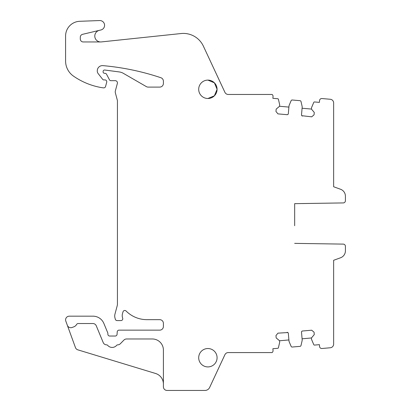 <?xml version="1.0" encoding="UTF-8"?>
<svg xmlns="http://www.w3.org/2000/svg" width="411" height="411" viewBox="0 0 411 411"><rect width="100%" height="100%" fill="white"/><g stroke="black" fill="none" stroke-linecap="round" stroke-linejoin="round"><path stroke-width="0.62" d="M163.398 384.033A11.03 11.03 0 0 0 155.517 373.46L77.838 349.843A3.678 3.678 0 0 1 75.449 347.583L67.337 325.291A3.678 3.678 0 0 0 72.048 327.485L73.728 326.873A5.518 5.518 0 0 0 76.621 324.449A1.839 1.839 0 0 1 78.213 323.529L92.876 323.529A3.678 3.678 0 0 1 96.272 325.8L103.228 342.589A3.678 3.678 0 0 0 106.588 344.855A1.469 1.469 0 0 1 107.692 345.368A5.882 5.882 0 0 0 116.637 345.368A1.469 1.469 0 0 1 117.736 344.855A3.678 3.678 0 0 0 120.325 343.75L123.927 340.077A3.678 3.678 0 0 1 126.557 338.972L152.311 338.972A11.087 11.087 0 0 1 163.398 350.059L163.398 386.772A3.678 3.678 0 0 0 167.077 390.45L204.966 390.45A5.148 5.148 0 0 0 209.631 387.475L224.915 354.698A3.678 3.678 0 0 1 228.249 352.576L272.082 352.576A2.204 2.204 0 0 0 273.038 350.562L272.878 348.728L277.764 348.302A0.735 0.735 0 0 0 278.417 347.737L279.691 342.229L279.562 340.76L276.177 337.919L275.966 335.54L277.975 333.151L287.87 332.55M67.337 325.291L65.817 321.109A3.678 3.678 0 0 1 69.269 316.177L92.994 316.177A11.765 11.765 0 0 1 103.865 323.442L107.739 332.792A1.839 1.839 0 0 1 107.877 333.496L107.877 334.194A1.839 1.839 0 0 0 109.716 336.034L115.229 336.034A1.839 1.839 0 0 0 117.068 334.307L117.222 331.872A1.839 1.839 0 0 1 119.056 330.146L159.663 330.146A3.678 3.678 0 0 0 163.398 326.473L163.398 323.344A3.678 3.678 0 0 0 159.663 319.666L146.927 319.666A29.417 29.417 0 0 1 126.095 311.014A1.839 1.839 0 0 0 123.028 311.795L122.519 313.526A7.352 7.352 0 0 0 122.663 318.119A1.839 1.839 0 0 1 120.937 320.59L117.099 320.59A1.839 1.839 0 0 1 115.321 319.224L114.967 317.903A7.352 7.352 0 0 1 114.967 314.096L117.186 305.815A7.352 7.352 0 0 0 117.438 303.909L117.438 101.08A3.678 3.678 0 0 0 117.31 100.13L115.357 92.835A3.678 3.678 0 0 1 115.357 90.929L117.361 83.443A2.204 2.204 0 0 0 115.229 80.669L110.821 80.669A1.469 1.469 0 0 1 109.521 79.883L106.562 74.293A1.839 1.839 0 0 0 104.933 73.312L104.569 73.312A1.469 1.469 0 0 1 103.099 71.843L103.099 71.478A1.469 1.469 0 0 1 104.759 70.024L119.252 71.935A11.03 11.03 0 0 1 123.326 73.322L146.342 86.608A3.678 3.678 0 0 0 148.181 87.101L159.663 87.101A3.678 3.678 0 0 0 163.398 83.423L163.398 81.219A3.678 3.678 0 0 0 160.891 77.73A251.332 251.332 0 0 0 102.884 65.632A5.148 5.148 0 0 0 97.289 70.759L97.289 71.18A3.678 3.678 0 0 0 98.065 73.446L102.673 79.344A1.469 1.469 0 0 0 103.834 79.909L104.933 79.909A1.839 1.839 0 0 1 106.711 82.221L105.56 86.51A1.839 1.839 0 0 1 103.608 87.867A34.565 34.565 0 0 1 100.7 87.456A69.86 69.86 0 0 1 73.487 76.122A18.387 18.387 0 0 1 65.59 61.023L65.59 35.993A14.709 14.709 0 0 1 79.749 21.295L99.611 20.55A4.778 4.778 0 0 1 100.89 29.977L82.565 34.329A2.944 2.944 0 0 0 80.299 37.19L80.299 39.019A2.944 2.944 0 0 0 83.243 41.958L100.669 41.958A5.882 5.882 0 0 0 101.286 41.927L181.081 33.538A22.06 22.06 0 0 1 203.383 46.155L224.915 92.331A3.678 3.678 0 0 0 228.249 94.458L272.082 94.458A2.204 2.204 0 0 1 273.038 96.472L272.878 98.306L277.764 98.732A0.735 0.735 0 0 1 278.417 99.298L279.691 104.805L279.562 106.269L288.902 107.086M345.41 200.722L345.41 196.181L345.41 200.722A2.204 2.204 0 0 1 343.236 202.926L294.666 203.661L294.666 225.721M345.41 196.181A7.352 7.352 0 0 0 340.57 189.271L333.64 186.748L333.64 102.93A3.678 3.678 0 0 0 330.285 99.267L321.947 98.537A2.204 2.204 0 0 0 319.558 100.541L319.398 102.375L314.507 101.949A0.735 0.735 0 0 0 313.768 102.39L311.559 107.595L311.43 109.059L314.271 112.444L314.061 114.828L311.672 116.832L301.823 115.702M279.562 106.269L276.177 109.11L275.966 111.494L277.975 113.883L287.13 114.684A1.105 1.105 0 0 0 288.327 113.683L288.979 106.202A3.678 3.678 0 0 1 289.257 105.088L291.132 100.669A1.105 1.105 0 0 1 292.247 100.001L300.025 100.68A1.105 1.105 0 0 1 301.006 101.532L302.085 106.208A3.678 3.678 0 0 1 302.167 107.358L301.51 114.833A1.105 1.105 0 0 0 302.517 116.03M294.666 243.374L343.236 244.108A2.204 2.204 0 0 1 345.41 246.312L345.41 250.854A7.352 7.352 0 0 1 340.57 257.764L333.64 260.286L333.64 344.105A3.678 3.678 0 0 1 330.285 347.768L321.947 348.497A2.204 2.204 0 0 1 319.558 346.488L319.398 344.659L314.507 345.086A0.735 0.735 0 0 1 313.768 344.644L311.559 339.44L311.43 337.976L314.271 334.59L314.061 332.206L311.672 330.203L302.517 331.004A1.105 1.105 0 0 0 301.51 332.196L302.167 339.676A3.678 3.678 0 0 1 302.085 340.827L301.006 345.502A1.105 1.105 0 0 1 300.025 346.355L292.247 347.033A1.105 1.105 0 0 1 291.132 346.365L289.257 341.947A3.678 3.678 0 0 1 288.979 340.832L288.327 333.352A1.105 1.105 0 0 0 287.13 332.35M207.889 80.114A9.191 9.191 0 0 0 198.698 89.31A9.191 9.191 0 0 0 207.889 98.501A9.191 9.191 0 0 0 217.08 89.31A9.191 9.191 0 0 0 207.889 80.114L214.372 82.796L217.08 89.269M207.889 366.915A9.191 9.191 0 0 0 217.08 357.724A9.191 9.191 0 0 0 207.889 348.533A9.191 9.191 0 0 0 198.698 357.724A9.191 9.191 0 0 0 207.889 366.915M294.666 221.313L294.666 203.661M343.236 244.108L333.64 243.964M345.41 246.312L345.41 250.854M340.57 257.764L333.64 260.286L333.64 285.013M311.43 337.976L302.09 338.792M288.902 339.943L279.562 340.76M99.313 30.352A5.882 5.882 0 0 0 100.669 41.958M302.09 108.242L311.43 109.059M333.64 162.021L333.64 186.748L340.57 189.271M343.236 202.926L333.64 203.07M287.13 114.684L287.87 114.479M302.517 331.004L301.823 331.333M207.889 98.501L214.372 95.82L217.08 89.346"/></g></svg>
